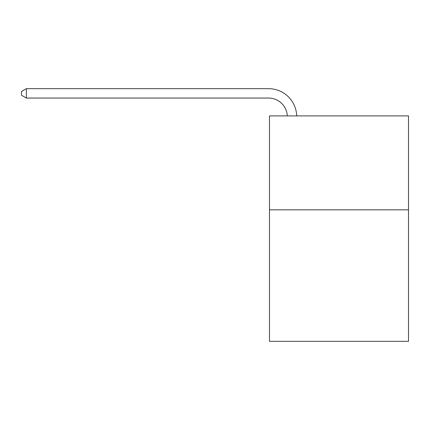 <?xml version="1.0" encoding="UTF-8"?>
<svg xmlns="http://www.w3.org/2000/svg" width="430" height="430" viewBox="0 0 430 430"><rect width="100%" height="100%" fill="white"/><g stroke="black" fill="none" stroke-linecap="round" stroke-linejoin="round"><path stroke-width="0.64" d="M408.5 209.835L408.5 341.339L269.481 341.339L269.481 115.901L408.5 115.901L408.5 209.835L269.481 209.835M287.304 115.901A18.786 18.786 -145.3 0 0 268.54 98.056L26.386 98.056L21.5 95.234L21.5 91.477L26.386 88.661L268.54 88.661A28.181 28.181 34.7 0 1 296.705 115.901M26.386 88.661L26.386 98.056"/></g></svg>
